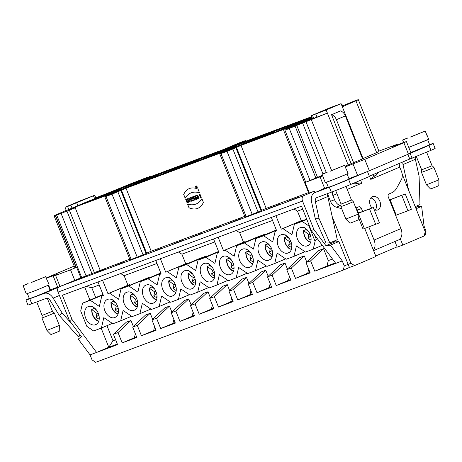 <?xml version="1.0" encoding="UTF-8"?>
<svg xmlns="http://www.w3.org/2000/svg" width="462" height="462" viewBox="0 0 462 462"><rect width="100%" height="100%" fill="white"/><g stroke="black" fill="none" stroke-linecap="round" stroke-linejoin="round"><path stroke-width="0.69" d="M31.069 282.623L45.646 276.674L31.029 282.553M23.192 285.637L27.454 283.951M27.379 283.882L28.147 283.703M23.1 285.678L24.896 290.171M28.02 283.581L23.164 285.562M45.709 276.559L47.442 281.156M47.534 281.121L45.646 276.674M47.274 298.273L52.477 311.272L42.117 315.419L36.712 301.917M47.621 281.115L49.116 284.846L37.503 289.79L26.322 293.965L24.832 290.234M52.477 311.272L54.372 313.017L48.042 315.713L41.944 317.989L42.117 315.419M50.976 334.563L46.91 330.417L59.344 325.45L59.263 331.248L50.976 334.557M59.344 325.45L54.372 313.017M330.03 171.287L344.606 165.338L329.983 171.217M322.153 174.307L326.415 172.615M326.334 172.545L327.108 172.372M322.06 174.341L323.856 178.84M326.975 172.245L322.118 174.232M344.669 165.229L346.396 169.82M346.488 169.785L344.606 165.338M346.021 186.411L351.432 199.942L346.154 202.189L341.072 204.083L335.66 190.546M346.581 169.785L348.071 173.51L336.463 178.453L325.283 182.629L323.787 178.898M351.432 199.942L353.332 201.686L346.997 204.383L340.898 206.658L341.072 204.083M358.304 214.114L358.217 219.912L354.111 221.662L349.93 223.227L345.871 219.086L358.304 214.114L353.332 201.686M410.626 137.029L425.202 131.081L410.579 136.96M402.748 140.044L407.01 138.357M406.93 138.288L407.703 138.109M407.571 137.988L402.72 139.969M425.265 130.965L426.992 135.562M427.084 135.528L425.202 131.081M402.656 140.084L403.621 142.498M426.634 152.189L432.028 165.679L430.445 166.412L421.667 169.825L416.36 156.554M427.177 135.522L428.667 139.253L408.76 147.413L426.264 140.402M432.028 165.679L433.928 167.423L427.598 170.12L421.494 172.395L421.667 169.825M438.9 179.857L438.819 185.655L434.707 187.405L430.526 188.97L426.466 184.829L438.9 179.857L433.928 167.423M196.887 186.81A0.751 0.514 -113 0 0 195.934 187.191A0.751 0.514 -113 0 0 196.887 186.81M195.969 186.619L196.338 187.543L196.876 187.347L195.998 186.602L196.338 187.543M196.142 186.284L196.113 186.302A0.751 0.514 67 0 1 196.714 187.67L196.702 187.676M196.835 187.999A1.097 0.757 -113 0 0 197.118 186.723A1.097 0.757 -113 0 0 195.98 185.978A1.097 0.757 -113 0 0 195.715 187.283A1.097 0.757 -113 0 0 196.835 187.999A1.097 0.757 67 0 1 195.744 187.272A1.097 0.757 67 0 1 195.992 185.972M192.446 196.916L192.77 197.719L193.278 197.534L194.311 200.121L194.964 199.879L193.925 197.291L194.433 197.101L194.115 196.298L192.446 196.916M192.452 200.82L191.799 201.057L190.442 197.667L190.829 197.488L190.471 197.649L191.828 201.045L192.452 200.814L191.996 199.688L192.995 200.612L193.682 200.358L192.966 200.623L191.996 199.688M190.471 197.649L190.442 197.667C191.805 196.852 192.556 197.326 192.689 199.087L193.682 200.358M201.888 198.712A22.702 15.593 67 0 1 196.24 203.927A22.702 15.593 67 0 1 187.514 204.06L188.987 207.744A19.011 13.063 -113 0 0 197.892 208.275A19.011 13.063 -113 0 0 203.361 202.391L201.888 198.712M189.322 201.981L190.592 200.872L190.933 201.38L191.574 201.143L189.478 198.025L188.704 198.314L189.322 201.981L188.739 198.302M227.009 151.374L232.871 149.035L258.056 212.012L252.194 214.351L227.009 151.374L219.814 154.013L236.244 147.164L126.005 188.219L151.195 251.195L244.75 216.355M194.444 196.177L195.801 199.572L196.448 199.33L195.091 195.934L194.444 196.177M183.697 194.525L185.17 198.21A22.702 15.593 67 0 1 190.818 192.989A22.702 15.593 67 0 1 199.544 192.856L198.071 189.177A19.011 13.063 -113 0 0 189.166 188.646A19.011 13.063 -113 0 0 183.697 194.525L183.732 194.514A19.011 13.063 67 0 1 189.177 188.635M185.73 199.422L187.087 202.812L187.734 202.575L187.202 201.236L187.907 200.976L188.438 202.31L189.091 202.067L187.734 198.672L187.081 198.914L187.578 200.156L186.873 200.416L186.377 199.18L185.73 199.422M197.563 198.914L196.939 199.145L195.582 195.749L196.408 195.443L197.782 197.13L197.014 195.218L197.638 194.987L198.995 198.377L198.163 198.689L196.795 196.997L197.563 198.914L196.939 199.145M200.323 195.051L199.982 194.196L199.197 194.34L200.583 197.852L201.265 197.332L200.595 195.657L199.942 195.9L200.213 197.014L199.572 195.172L200.323 195.051L199.601 195.16M121.506 190.298L146.691 253.268L146.056 253.563L137.214 257.167L112.023 194.196L126.005 188.219M151.195 251.195L146.639 253.13M284.673 128.944L302.258 122.095L310.845 118.243A15.286 0.346 -21.8 0 0 294.831 124.48A15.286 0.346 -21.8 0 0 284.58 128.938A15.286 0.346 -21.8 0 0 284.673 128.944M169.115 171.98A15.286 0.346 158.2 0 1 169.017 171.974A15.286 0.346 158.2 0 1 183.085 165.979A15.286 0.346 158.2 0 1 197.407 160.62A15.286 0.346 158.2 0 1 181.04 167.533L169.115 171.98M238.958 143.93L227.033 148.371A15.286 0.346 -21.8 0 0 210.666 155.284A15.286 0.346 -21.8 0 0 224.988 149.931A15.286 0.346 -21.8 0 0 239.056 143.93A15.286 0.346 -21.8 0 0 238.958 143.93L238.987 144M130.596 186.325A15.286 0.346 158.2 0 1 130.498 186.319A15.286 0.346 158.2 0 1 144.566 180.324A15.286 0.346 158.2 0 1 158.888 174.965A15.286 0.346 158.2 0 1 142.521 181.878L130.596 186.325M117.435 189.189L123.4 186.966A15.286 0.346 158.2 0 1 123.493 186.966A15.286 0.346 158.2 0 1 113.242 191.43A15.286 0.346 158.2 0 1 97.228 197.667L117.435 189.189L117.614 189.628M285.811 128.09L270.432 134.067L285.88 127.72L288.594 126.807L285.811 128.09M247.291 142.435L231.912 148.412L247.361 142.065L250.075 141.153L247.291 142.435M208.772 156.78L193.393 162.757L208.841 156.41L211.55 155.498L208.772 156.78M170.253 171.125L154.874 177.102L170.322 170.755L173.031 169.843L170.253 171.125M131.734 185.47L116.355 191.447L131.797 185.1L134.511 184.182L131.734 185.47M93.214 199.815L77.835 205.792L93.278 199.445L95.992 198.527L93.214 199.815M232.871 149.035L240.991 145.397L266.176 208.374L308.552 192.59M312.243 117.931L296.616 124.573L240.991 145.397M341.528 104.782L342.047 104.626L341.562 104.868M238.698 143.838L238.565 143.509L229.319 147.332L311.729 116.643M238.565 143.509L241.499 142.342L241.655 142.741M142.4 179.701L142.267 179.372L140.182 180.151L133.021 183.195L224.572 149.099L238.554 143.122L245.749 140.488L241.499 142.342M142.267 179.372L145.195 178.205L145.357 178.603M148.394 177.472L148.181 176.934L145.195 178.205M148.181 176.934L133.397 182.785M75.514 207.629L74.954 207.831L74.7 207.213L69.964 208.974L86.481 201.958A16.961 0.387 158.2 0 1 92.03 199.751L95.132 198.429A16.961 0.387 158.2 0 1 94.779 198.487A16.961 0.387 158.2 0 1 94.941 198.36L133.356 182.692M74.7 207.213L121.263 189.986L104.828 196.835L105.989 196.442L131.173 259.419L130.018 259.806L104.828 196.835M112.023 194.196L105.989 196.442M134.858 183.125L119.479 189.102L134.927 182.756L137.641 181.843L134.858 183.125M173.377 168.78L157.998 174.757L173.446 168.411L176.161 167.498L173.377 168.78M211.902 154.435L196.523 160.412L211.966 154.065L214.68 153.153L211.902 154.435M250.421 140.09L235.043 146.067L250.485 139.72L253.199 138.808L250.421 140.09M288.941 125.745L273.562 131.722L289.004 125.375L291.718 124.463L288.941 125.745M161.919 172.621L149.988 177.062A15.286 0.346 -21.8 0 0 133.628 183.974A15.286 0.346 -21.8 0 0 147.95 178.621A15.286 0.346 -21.8 0 0 162.012 172.621A15.286 0.346 -21.8 0 0 161.919 172.621L161.948 172.69M92.077 200.67A15.286 0.346 158.2 0 1 91.978 200.664A15.286 0.346 158.2 0 1 106.046 194.669A15.286 0.346 158.2 0 1 120.368 189.31A15.286 0.346 158.2 0 1 104.002 196.223L92.077 200.67M200.439 158.275L188.513 162.716A15.286 0.346 -21.8 0 0 172.147 169.629A15.286 0.346 -21.8 0 0 186.469 164.276A15.286 0.346 -21.8 0 0 200.531 158.275A15.286 0.346 -21.8 0 0 200.439 158.275L200.468 158.345M207.634 157.634A15.286 0.346 158.2 0 1 207.536 157.629A15.286 0.346 158.2 0 1 221.604 151.634A15.286 0.346 158.2 0 1 235.926 146.275A15.286 0.346 158.2 0 1 219.56 153.193L207.634 157.634M277.477 129.585L265.552 134.026A15.286 0.346 -21.8 0 0 249.185 140.945A15.286 0.346 -21.8 0 0 263.507 135.585A15.286 0.346 -21.8 0 0 277.575 129.591A15.286 0.346 -21.8 0 0 277.477 129.585L277.506 129.655M311.792 116.805L304.071 119.681A15.286 0.346 -21.8 0 0 287.705 126.6A15.286 0.346 -21.8 0 0 296.529 123.412A15.286 0.346 -21.8 0 0 311.937 117.169M246.154 143.289A15.286 0.346 158.2 0 1 246.061 143.284A15.286 0.346 158.2 0 1 260.123 137.289A15.286 0.346 158.2 0 1 274.445 131.93A15.286 0.346 158.2 0 1 258.079 138.848L246.154 143.289M69.964 208.974L70.212 209.598L74.954 207.831M304.325 120.316L304.071 119.681M265.806 134.661L265.552 134.026M227.287 149.007L227.033 148.371M188.767 163.352L188.513 162.716M150.248 177.697L149.988 177.062M115.945 189.824L116.112 190.252M140.182 180.151L140.315 180.48M236.48 144.288L236.613 144.618M220.975 153.627L246.159 216.597L244.999 216.984L219.814 154.013M261.619 210.308L266.176 208.374M258.056 212.012L261.042 210.741L235.857 147.771M246.159 216.597L252.194 214.351M131.173 259.419L137.214 257.167M296.616 124.573L296.864 125.19L287.197 128.904L284.91 130.197L327.402 113.121L312.589 118.798L311.348 115.691L326.16 110.014L348.111 164.905L345.05 166.187M286.948 128.286L287.197 128.904M296.864 125.19L312.491 118.549M358.333 99.688L379.042 151.478A13.392 0.306 -21.8 0 1 376.657 152.627L363.04 158.564L342.325 106.774L355.948 100.837A13.392 0.306 -21.8 0 0 358.333 99.688A13.392 0.306 -21.8 0 0 354.856 100.855L342.019 106M315.806 114.074L317.048 117.181M342.325 106.774L341.083 103.667L329.331 107.998L311.348 115.691M309.234 192.775L308.691 192.937L283.749 130.584M322.453 175.323L305.116 182.484L309.344 193.047L314.304 191.199L303.852 195.64A4.464 3.24 69.6 0 0 302.523 201.051L58.039 292.1A4.464 3.24 -110.4 0 1 59.367 286.688L303.852 195.64M341.083 103.667L326.16 110.014M396.898 144.999L396.714 144.542L394.398 145.322L378.898 151.12M348.111 164.905L362.572 158.893L345.368 115.893L336.417 119.698A7.144 4.903 -113 0 0 331.537 114.726L340.488 110.92A7.144 4.903 67 0 1 345.368 115.893M305.116 182.484L322.69 175.918M396.714 144.542L391.932 146.766L404.094 142.319L406.416 141.545L403.875 142.718L364.772 159.338L345.333 166.892M363.04 158.564L362.526 158.778M328.205 186.937L324.624 188.305L320.068 176.917M321.5 189.795L321.39 189.512L324.624 188.305M338.894 241.539L330.492 245.114L325.958 245.68L334.621 242.001L338.894 241.539L349.422 267.481L343.306 270.085L344.277 265.916L350.883 263.259L332.161 216.441M350.883 263.259L354.597 265.558L375.935 256.485L364.743 228.488M357.952 213.236L358.547 212.982L357.38 210.083A2.68 1.946 69.6 0 0 356.052 208.489M341.724 208.72L336.313 207.178A8.928 6.485 -110.4 0 1 330.457 201.27L328.765 197.043A9.818 6.745 -113 0 1 327.899 193.78M369.329 176.184L409.759 158.997L407.894 154.337M400.259 238.675L402.812 245.062L424.151 235.99L425.213 231.664L402.148 174.001M364.772 159.338L369.329 170.732L367.273 171.593L357.605 175.41L353.049 164.016M406.416 141.545L410.972 152.939L409.956 153.448L408.431 154.112L403.875 142.718M369.329 170.732L408.431 154.112M425.161 231.531L426.068 231.144L425.092 235.32L424.226 235.689M426.068 231.144L424.081 226.172L421.627 206.375L416.048 208.749M415.581 207.588L417.608 206.722L421.627 206.375M417.475 205.654L417.608 206.722M325.958 245.68L313.912 229.516L311.249 230.509L301.524 206.185L62.358 295.253L72.084 319.577L69.427 320.564L81.474 336.729L78.245 339.05L90.044 354.88L92.03 359.852L95.657 362.312L343.306 270.085M354.597 265.558L349.422 267.481M330.492 245.114L342.29 260.943L344.277 265.916M342.29 260.943L314.766 271.194L326.975 266.002L328.303 260.591L332.507 259.026M106.965 325.687L112.994 340.771L108.789 347.257L96.581 352.442L117.567 344.629L113.427 334.274L118.024 332.559L122.164 342.919L136.827 337.456L132.686 327.102L137.283 325.387L141.43 335.747L156.087 330.284L151.946 319.929L156.543 318.214L160.689 328.574L175.346 323.111L171.206 312.757L175.803 311.042L179.949 321.402L194.606 315.939L190.465 305.584L195.062 303.869L199.209 314.229L213.866 308.766L209.725 298.412L214.322 296.696L218.468 307.057L233.125 301.594L228.985 291.239L233.581 289.524L237.728 299.884L252.385 294.421L248.244 284.066L252.841 282.351L256.988 292.712L271.644 287.248L267.504 276.894L272.101 275.179L276.247 285.539L290.904 280.076L286.763 269.721L291.36 268.006L295.507 278.367L310.164 272.903L306.023 262.549L310.62 260.834L314.766 271.194M72.084 319.577L96.581 352.442L90.044 354.88M248.244 284.066L261.18 271.956L265.777 270.241L268.185 276.259M252.841 282.351L265.777 270.241M270.166 283.553L269.196 287.52L256.988 292.712M286.763 269.721L299.699 257.611L304.296 255.896L306.704 261.914M291.36 268.006L304.296 255.896M308.685 269.207L307.715 273.175L295.507 278.367M228.985 291.239L241.921 279.129L246.517 277.414L248.92 283.431M233.581 289.524L246.517 277.414M250.906 290.725L249.936 294.692L237.728 299.884M151.946 319.929L164.876 307.819L169.479 306.104L171.881 312.121M156.543 318.214L169.479 306.104M173.868 319.415L172.898 323.383L160.689 328.574M306.023 262.549L318.959 250.439L323.556 248.723L328.303 260.591M310.62 260.834L323.556 248.723M190.465 305.584L203.395 293.474L207.998 291.759L210.401 297.776M195.062 303.869L207.998 291.759M212.387 305.07L211.417 309.038L199.209 314.229M132.686 327.102L145.617 314.992L150.219 313.276L152.622 319.294M137.283 325.387L150.219 313.276M154.608 326.588L153.638 330.555L141.43 335.747M267.504 276.894L280.44 264.784L285.037 263.069L287.445 269.086M272.101 275.179L285.037 263.069M289.426 276.38L288.455 280.347L276.247 285.539M171.206 312.757L184.136 300.647L188.739 298.931L191.141 304.949M175.803 311.042L188.739 298.931M193.128 312.243L192.157 316.21L179.949 321.402M209.725 298.412L222.661 286.301L227.258 284.586L229.66 290.604M214.322 296.696L227.258 284.586M231.647 297.898L230.677 301.865L218.468 307.057M113.427 334.274L126.357 322.164L130.96 320.449L133.362 326.467M118.024 332.559L130.96 320.449M135.349 333.76L134.378 337.728L122.164 342.919M335.372 262.872L326.975 266.002M311.249 230.509L335.747 263.375M218.896 252.327L217.342 252.985L218.924 252.396L213.548 238.952M218.145 237.237L223.521 250.681L243.491 242.192L239.68 232.663L236.203 230.509M276.674 230.809L275.121 231.468L276.703 230.879L271.327 217.435M275.924 215.719L281.3 229.164L301.276 220.674L297.464 211.146L293.982 208.991M161.117 273.839L159.563 274.503L161.146 273.914L155.769 260.47M160.366 258.755L165.743 272.199L185.712 263.71L181.901 254.181L178.424 252.027M103.338 295.357L101.784 296.021L103.367 295.432L97.99 281.982M102.587 280.272L107.964 293.716L127.934 285.227L124.122 275.698L120.646 273.544M99.186 284.985L91.782 287.745L95.721 297.58M86.151 286.394L91.782 287.745M275.121 231.468L272.69 241.892L263.623 235.747L276.467 230.29M276.34 229.96L255.861 238.64L263.623 235.747M255.861 238.64L253.43 249.064L244.363 242.92L264.333 234.43L264.882 234.806M264.333 234.43L256.572 237.324L236.602 245.813L244.363 242.92M236.602 245.813L234.17 256.237L225.104 250.092L245.074 241.603L245.622 241.978M217.342 252.985L214.911 263.409L205.844 257.265L218.688 251.807M218.561 251.478L198.083 260.158L205.844 257.265M198.083 260.158L195.651 270.582L186.584 264.437L206.554 255.948L207.103 256.323M206.554 255.948L198.793 258.841L178.823 267.331L186.584 264.437M178.823 267.331L176.386 277.754L167.325 271.61L187.295 263.121L187.843 263.496M159.563 274.503L157.126 284.927L148.065 278.782L160.909 273.325M160.776 272.996L140.304 281.676L148.065 278.782M140.304 281.676L137.867 292.1L128.806 285.955L148.776 277.466L149.324 277.841M148.776 277.466L121.044 288.848L128.806 285.955M121.044 288.848L118.607 299.272L109.546 293.127L129.516 284.638L130.065 285.014M101.784 296.021L99.347 306.445L90.286 300.3L103.13 294.843M102.997 294.513L82.525 303.193L90.286 300.3M82.525 303.193L80.7 311.013L86.827 326.339L93.624 330.948L101.386 328.06L103.823 317.631L112.884 323.775L120.646 320.888L123.083 310.458L132.149 316.603L139.905 313.715L142.342 303.286L151.409 309.43L159.171 306.543L161.602 296.113L170.669 302.258L178.43 299.37L180.861 288.941L189.928 295.085L197.69 292.198L200.121 281.768L209.188 287.913L216.949 285.025L219.381 274.595L228.447 280.74L236.209 277.853L238.64 267.423L247.707 273.568L255.469 270.68L257.9 260.25L266.967 266.395L274.728 263.507L277.16 253.078L286.226 259.222L293.988 256.335L296.419 245.905L305.486 252.05L313.248 249.162L315.072 241.343L308.939 226.01L302.142 221.402L306.814 219.415M112.335 323.406L101.386 328.06M131.595 316.233L120.646 320.888M150.855 309.061L139.905 313.715M170.12 301.888L159.171 306.543M189.38 294.716L178.43 299.37M208.639 287.543L197.69 292.198M227.899 280.37L216.949 285.025M247.158 273.198L236.209 277.853M266.418 266.025L255.469 270.68M285.678 258.853L274.728 263.507M304.937 251.68L293.988 256.335M322.291 245.316L313.248 249.162M89.911 300.052L84.667 286.942M117.342 344.069L108.789 347.257L101.149 328.147M69.427 320.564L58.039 292.1M70.039 209.165L66.245 210.377L54.054 215.725L59.76 213.687L55.579 215.558L76.294 267.342L76.634 267.25L70.553 269.837L74.775 280.399L59.367 286.688M313.912 229.516L302.523 201.051M334.621 242.001L334.234 241.037M314.865 192.614L314.304 191.199M402.812 245.062L397.204 247.147L394.952 241.505M348.926 178.644L357.605 175.41M351.097 163.635L331.537 114.726M375.727 255.96L397.101 246.875M48.597 285.146L50.456 289.795L49.965 289.98M74.191 266.077L46.264 277.945M50.456 289.795L57.652 287.116M46.373 278.228L58.062 273.96L53.28 276.184L55.602 275.404L60.002 286.417M58.403 287.428L57.837 287.578L53.28 276.184M55.579 215.558L75.549 207.727L75.3 207.103M103.217 194.843A13.392 0.306 -21.8 0 0 100.358 196.021L95.807 197.921M66.245 210.377L65.003 207.271L67.591 206.508L68.838 209.615M67.591 206.508L94.739 195.247L79.926 200.924L65.003 207.271M66.984 211.198L91.921 273.55L129.764 259.17M91.921 273.55L86.059 275.889L61.123 213.536M54.054 215.725L74.763 267.515L76.166 267.036M56.739 215.171L81.676 277.523L86.059 275.889M81.676 277.523L80.862 277.812L76.634 267.25M74.775 280.399L80.862 277.812M70.553 269.837L55.602 275.404M107.964 293.716L109.546 293.127M306.676 219.069L294.381 224.295L302.142 221.402M294.381 224.295L291.949 234.719L282.883 228.575L302.853 220.085L303.401 220.461M281.3 229.164L282.883 228.575M223.521 250.681L225.104 250.092M165.743 272.199L167.325 271.61M306.468 246.09A9.818 6.745 67 0 1 297.488 239.085A9.818 6.745 67 0 1 299.261 228.072L301.16 227.362A9.818 6.745 67 0 1 310.141 234.373A9.818 6.745 67 0 1 308.368 245.386L306.468 246.09L308.714 245.137M287.208 253.263A9.818 6.745 67 0 1 278.228 246.258A9.818 6.745 67 0 1 280.001 235.245L281.901 234.534A9.818 6.745 67 0 1 290.881 241.545A9.818 6.745 67 0 1 289.108 252.558L287.208 253.263L289.455 252.31M267.948 260.435A9.818 6.745 67 0 1 258.968 253.43A9.818 6.745 67 0 1 260.741 242.417L262.641 241.707A9.818 6.745 67 0 1 271.621 248.718A9.818 6.745 67 0 1 269.848 259.731L267.948 260.435L270.195 259.482M248.689 267.608A9.818 6.745 67 0 1 239.709 260.603A9.818 6.745 67 0 1 241.482 249.59L243.382 248.879A9.818 6.745 67 0 1 252.362 255.89A9.818 6.745 67 0 1 250.589 266.903L248.689 267.608L250.935 266.655M229.429 274.78A9.818 6.745 67 0 1 220.449 267.775A9.818 6.745 67 0 1 222.222 256.762L224.122 256.052A9.818 6.745 67 0 1 233.096 263.063A9.818 6.745 67 0 1 231.329 274.076L229.429 274.78L231.676 273.827M190.91 289.125A9.818 6.745 67 0 1 181.93 282.12A9.818 6.745 67 0 1 183.703 271.107L185.603 270.397A9.818 6.745 67 0 1 194.577 277.408A9.818 6.745 67 0 1 192.81 288.421L190.91 289.125L193.156 288.173M210.17 281.953A9.818 6.745 67 0 1 201.189 274.948A9.818 6.745 67 0 1 202.962 263.935L204.862 263.225A9.818 6.745 67 0 1 213.837 270.235A9.818 6.745 67 0 1 212.07 281.248L210.17 281.953L212.416 281M171.65 296.298A9.818 6.745 67 0 1 162.67 289.293A9.818 6.745 67 0 1 164.443 278.28L166.343 277.57A9.818 6.745 67 0 1 175.317 284.58A9.818 6.745 67 0 1 173.55 295.593L171.65 296.298L173.897 295.345M152.391 303.47A9.818 6.745 67 0 1 143.411 296.465A9.818 6.745 67 0 1 145.184 285.452L147.083 284.742A9.818 6.745 67 0 1 156.058 291.753A9.818 6.745 67 0 1 154.291 302.766L152.391 303.47L154.637 302.518M133.131 310.643A9.818 6.745 67 0 1 124.151 303.638A9.818 6.745 67 0 1 125.924 292.625L127.824 291.915A9.818 6.745 67 0 1 136.798 298.926A9.818 6.745 67 0 1 135.031 309.938L133.131 310.643L135.378 309.69M113.871 317.816A9.818 6.745 67 0 1 104.891 310.811A9.818 6.745 67 0 1 106.664 299.798L108.564 299.087A9.818 6.745 67 0 1 117.539 306.098A9.818 6.745 67 0 1 115.771 317.111L113.871 317.816L116.118 316.863M89.305 306.26A9.818 6.745 67 0 1 98.279 313.271A9.818 6.745 67 0 1 96.512 324.284L94.612 324.988A9.818 6.745 67 0 1 85.632 317.983A9.818 6.745 67 0 1 87.405 306.97L89.305 306.26M308.939 226.01L309.505 226.149M314.547 234.927L316.331 239.397L315.072 241.343M94.612 324.988L96.858 324.035M99.22 317.192L98.799 318.999A6.693 4.597 67 0 1 97.384 318.301A6.693 4.597 67 0 1 96.073 317.151L96.945 313.415L91.713 309.511L94.075 308.506A9.818 6.745 67 0 1 94.133 307.877M311.076 238.294L310.655 240.101A6.693 4.597 67 0 1 309.24 239.403A6.693 4.597 67 0 1 307.929 238.253L308.801 234.517L303.569 230.613L305.936 229.608A9.818 6.745 67 0 1 305.988 228.979M291.817 245.466L291.395 247.274A6.693 4.597 67 0 1 289.98 246.575A6.693 4.597 67 0 1 288.669 245.426L289.541 241.69L284.309 237.786L286.677 236.781A9.818 6.745 67 0 1 286.729 236.151M272.557 252.639L272.135 254.447A6.693 4.597 67 0 1 270.72 253.748A6.693 4.597 67 0 1 269.41 252.599L270.282 248.862L265.049 244.958L267.417 243.953A9.818 6.745 67 0 1 267.469 243.324M253.297 259.811L252.876 261.619A6.693 4.597 67 0 1 251.461 260.92A6.693 4.597 67 0 1 250.15 259.771L251.022 256.035L246.05 252.662A9.026 6.197 -113 0 0 251.01 262.843A0.895 0.445 124.1 0 0 251.109 263.328A0.895 0.445 124.1 0 0 251.184 263.363L252.72 264.189M245.79 252.131L246.05 252.662L245.79 252.131L248.158 251.126A9.818 6.745 67 0 1 248.21 250.496M234.038 266.984L233.616 268.792A6.693 4.597 67 0 1 232.201 268.093A6.693 4.597 67 0 1 230.89 266.944L231.762 263.207L226.53 259.303L228.898 258.298A9.818 6.745 67 0 1 228.95 257.669M118.48 310.019L118.058 311.827A6.693 4.597 67 0 1 116.643 311.128A6.693 4.597 67 0 1 115.333 309.979L116.205 306.242L110.972 302.339L113.334 301.334A9.818 6.745 67 0 1 113.392 300.704M137.74 302.847L137.318 304.654A6.693 4.597 67 0 1 135.903 303.956A6.693 4.597 67 0 1 134.592 302.806L135.464 299.07L130.232 295.166L132.594 294.161A9.818 6.745 67 0 1 132.652 293.532M156.999 295.674L156.578 297.482A6.693 4.597 67 0 1 155.163 296.783A6.693 4.597 67 0 1 153.852 295.634L154.724 291.897L149.752 288.525A9.026 6.197 -113 0 0 154.712 298.706A0.895 0.445 124.1 0 0 154.81 299.191A0.895 0.445 124.1 0 0 154.886 299.226L156.422 300.052M149.492 287.993L149.752 288.525L149.492 287.993L151.854 286.989A9.818 6.745 67 0 1 151.911 286.359M176.259 288.502L175.837 290.309A6.693 4.597 67 0 1 174.422 289.61A6.693 4.597 67 0 1 173.111 288.461L173.983 284.725L168.751 280.821L171.113 279.816A9.818 6.745 67 0 1 171.171 279.187M195.518 281.329L195.097 283.137A6.693 4.597 67 0 1 193.682 282.438A6.693 4.597 67 0 1 192.371 281.289L193.243 277.552L188.011 273.648L190.379 272.644A9.818 6.745 67 0 1 190.431 272.014M214.778 274.157L214.356 275.964A6.693 4.597 67 0 1 212.942 275.265A6.693 4.597 67 0 1 211.631 274.116L212.503 270.38L207.271 266.476L209.638 265.471A9.818 6.745 67 0 1 209.69 264.841M317.504 238.9L316.331 239.397M112.994 340.771L115.633 339.789M213.64 308.206L211.417 309.038M175.121 322.551L172.898 323.383M271.425 286.688L269.196 287.52M136.602 336.896L134.378 337.728M194.381 315.379L192.157 316.21M309.944 272.343L307.715 273.175M155.861 329.724L153.638 330.555M232.9 301.033L230.677 301.865M290.685 279.516L288.455 280.347M252.16 293.861L249.936 294.692M156.97 263.467L124.122 275.698M127.934 285.227L129.516 284.638M214.749 241.949L181.901 254.181M185.712 263.71L187.295 263.121M302.726 209.188L297.464 211.146M301.276 220.674L302.853 220.085M272.528 220.432L239.68 232.663M243.491 242.192L245.074 241.603M75.704 280.498L82.253 277.766L75.704 280.498M236.486 147.476L261.677 210.447L261.042 210.741M294.294 198.943L298.412 197.268L294.265 198.92M79.776 278.961L84.563 276.917M79.81 278.944L84.552 276.888M86.81 276.062L79.741 278.979M86.769 276.08L79.735 278.996M288.282 201.236L293.231 199.174L288.294 201.265M293.976 199.07L292.105 199.861L293.976 199.07M296.361 198.054L295.091 198.591L296.379 198.025M96.073 317.151L98.828 314.922M98.187 313.045L96.945 313.415M92.446 306.381L95.155 308.57M96.593 310.21L94.075 308.506M98.793 321.148A9.026 6.197 -113 0 1 96.933 320.224A9.026 6.197 -113 0 1 91.973 310.042L91.713 309.511M31.78 303.753L46.183 298.388A4.464 3.067 67 0 1 50.248 300.531L59.24 315.431L62.133 313.022L53.142 298.123A9.818 6.745 -113 0 0 44.19 293.416L29.787 298.781L31.78 303.753A14.726 0.335 158.2 0 1 27.951 305.036L25.964 300.063A14.726 0.335 -21.8 0 0 29.787 298.781M44.19 293.416L57.837 287.572M29.331 298.481A14.726 0.335 -21.8 0 0 25.964 300.063M27.402 293.653L29.418 298.695L35.765 296.408L50.139 290.407L48.123 285.366M56.936 288.005L57.756 287.878A9.818 6.745 67 0 1 58.114 287.855M62.133 313.022L72.136 324.197M80.169 334.979L78.205 336.613L59.24 315.431M78.205 336.613L80.625 335.585M250.15 259.771L252.905 257.542M252.269 255.665L251.022 256.035M246.523 249.001L249.232 251.189M250.67 252.83L248.158 251.126M134.592 302.806L137.347 300.577M136.706 298.7L135.464 299.07M130.965 292.036L133.674 294.225M135.112 295.865L132.594 294.161M130.203 295.282C130.209 299.936 131.993 303.632 135.545 306.364A0.895 0.445 124.1 0 1 135.453 305.879A9.026 6.197 -113 0 1 130.492 295.697L130.232 295.166M173.111 288.461L175.866 286.232M175.225 284.355L173.983 284.725M169.485 277.691L172.193 279.88M173.631 281.52L171.113 279.816M168.722 280.936C168.728 285.591 170.513 289.287 174.07 292.019A0.895 0.445 124.1 0 1 173.972 291.534A9.026 6.197 -113 0 1 169.011 281.352L168.751 280.821M269.41 252.599L272.164 250.369M271.529 248.492L270.282 248.862M265.783 241.828L268.491 244.017M269.929 245.657L267.417 243.953M265.021 245.074C265.026 249.728 266.811 253.424 270.368 256.156A0.895 0.445 124.1 0 1 270.27 255.671A9.026 6.197 -113 0 1 265.309 245.489L265.049 244.958M115.333 309.979L118.087 307.75M117.446 305.873L116.205 306.242M111.706 299.209L114.414 301.397M115.852 303.037L113.334 301.334M110.944 302.454C110.949 307.109 112.734 310.805 116.285 313.536A0.895 0.445 124.1 0 1 116.193 313.051A9.026 6.197 -113 0 1 111.232 302.87L110.972 302.339M288.669 245.426L291.424 243.197M290.789 241.32L289.541 241.69M285.042 234.656L287.751 236.844M289.189 238.484L286.677 236.781M284.28 237.901C284.286 242.556 286.07 246.252 289.628 248.983A0.895 0.445 124.1 0 1 289.53 248.498A9.026 6.197 -113 0 1 284.569 238.317L284.309 237.786M192.371 281.289L195.126 279.06M194.485 277.183L193.243 277.552M188.744 270.518L191.453 272.707M192.891 274.347L190.379 272.644M187.982 273.764C187.988 278.419 189.772 282.115 193.33 284.846A0.895 0.445 124.1 0 1 193.232 284.361A9.026 6.197 -113 0 1 188.271 274.18L188.011 273.648M230.89 266.944L233.645 264.714M233.01 262.838L231.762 263.207M227.264 256.173L229.972 258.362M231.41 260.002L228.898 258.298M226.501 259.419C226.507 264.073 228.292 267.769 231.849 270.501A0.895 0.445 124.1 0 1 231.751 270.016A9.026 6.197 -113 0 1 226.79 259.835L226.53 259.303M307.929 238.253L310.683 236.024M310.048 234.147L308.801 234.517M304.302 227.483L307.011 229.672M308.449 231.312L305.936 229.608M303.54 230.729C303.546 235.383 305.33 239.079 308.887 241.811A0.895 0.445 124.1 0 1 308.789 241.326A9.026 6.197 -113 0 1 303.829 231.144L303.569 230.613M153.852 295.634L156.606 293.405M155.965 291.528L154.724 291.897M150.225 284.863L152.934 287.052M154.372 288.692L151.854 286.989M211.631 274.116L214.385 271.887M213.744 270.01L212.503 270.38M208.004 263.346L210.712 265.535M212.15 267.175L209.638 265.471M207.242 266.591C207.247 271.246 209.032 274.942 212.589 277.674A0.895 0.445 124.1 0 1 212.491 277.188A9.026 6.197 -113 0 1 207.53 267.007L207.271 266.476M360.631 180.244L361.815 183.206C361.555 182.646 359.424 182.906 355.422 183.997L357.992 181.364M353.459 183.593L353.696 183.189M371.991 175.052L376.316 175.115C372.424 177.385 370.576 178.811 370.772 179.4L369.461 176.126M378.967 172.083L375.906 175.271M399.561 163.334L399.549 163.352A4.464 3.067 -113 0 0 399.728 167.094L401.42 171.321A8.928 6.485 69.6 0 1 401.305 179.764L396.696 188.08A17.851 12.971 69.6 0 1 391.614 192.839L389.143 193.89A2.68 1.946 -110.4 0 0 388.346 197.135L389.501 200.04M373.452 175.45L374.047 174.174M409.956 153.448L428.955 145.38A14.726 0.335 -21.8 0 0 433.148 143.445L435.135 148.417A14.726 0.335 158.2 0 1 430.948 150.352L405.238 160.92M433.148 143.445A14.726 0.335 -21.8 0 0 429.614 144.618M410.805 152.524L429.695 144.814L427.673 139.772M410.152 153.378L412.139 158.345M415.373 156.97A4.464 3.067 -113 0 0 415.378 159.286L419.098 176.149L419.981 204.591L415.194 206.624M399.289 165.171L399.699 167.03M408.668 190.304L402.991 164.547A4.464 3.067 67 0 1 403.118 161.821M405.249 193.942L411.382 209.269L407.952 210.736L395.639 215.361L389.518 200.034L405.249 193.942L389.449 199.907M407.952 210.736L401.825 195.409M373.383 250.104A9.818 6.745 -113 0 0 374.07 240.044L400.935 228.626L395.634 215.367M400.935 228.626A9.818 6.745 67 0 1 398.452 240.015L373.573 250.589M368.843 226.975L374.07 240.044M358.01 213.38L373.319 207.525L379.446 222.851L363.04 229.065L358.258 217.117M369.588 209.101L375.716 224.428M373.319 207.525L358.541 212.982M355.867 208.027A17.851 12.971 69.6 0 0 356.219 207.883L358.691 206.832A2.68 1.946 -110.4 0 1 358.755 206.809A2.68 1.946 -110.4 0 1 361.48 208.558L362.635 211.457M330.457 201.27L334.552 199.746A8.928 6.485 69.6 0 0 340.407 205.648L340.956 205.809M334.552 199.746L332.859 195.518A4.464 3.067 67 0 1 332.686 191.776L332.727 191.672M355.255 184.061L353.338 183.345M328.216 186.96L314.917 192.602L329.319 187.237A14.726 0.335 -21.8 0 0 348.66 179.516L367.273 171.593M326.357 182.323L328.378 187.364L334.725 185.071L349.093 179.077L347.077 174.035M327.812 181.803L345.668 174.659M327.344 187.324L327.65 187.185M314.917 192.602A9.818 6.745 -113 0 0 314.72 192.677A9.818 6.745 -113 0 0 311.561 201.882L315.28 218.751L319.098 218.659L315.379 201.79A4.464 3.067 67 0 1 316.817 197.609A4.464 3.067 67 0 1 316.903 197.569L331.312 192.204L329.319 187.237M328.066 193.416A4.464 3.067 -113 0 0 327.772 196.523L337.295 239.738L329.828 242.908L326.01 243L315.28 218.751M319.098 218.659L329.828 242.908M367.463 171.523L369.45 176.49L350.646 184.488A14.726 0.335 158.2 0 1 331.312 192.204M371.974 208.021A7.144 5.186 -110.4 0 1 372.424 196.633A7.144 5.186 -110.4 0 1 372.586 196.569A7.144 5.186 -110.4 0 1 379.897 201.34A7.144 5.186 -110.4 0 1 377.725 209.892A7.144 5.186 -110.4 0 1 377.57 209.956A7.144 5.186 -110.4 0 1 374.197 209.719M375.288 210.095A7.144 5.186 69.6 0 0 375.843 202.98A7.144 5.186 69.6 0 0 370.767 197.955M336.417 119.698L353.615 162.699M195.801 199.572L194.473 196.165M196.448 199.324L195.83 199.555M189.963 201.738L189.351 201.969M189.865 201.143L190.592 200.872M190.933 201.38L190.621 200.86M191.574 201.143L190.962 201.368M190.159 200.19L189.524 199.249L190.159 200.19M190.13 200.202L189.738 200.346L189.524 199.249M185.193 198.175L183.732 194.514M199.532 192.827A22.702 15.593 -113 0 0 190.846 192.977A22.702 15.593 -113 0 0 190.835 192.983L190.818 192.989M196.24 203.927L196.269 203.915A22.702 15.593 -113 0 0 196.269 203.915A22.702 15.593 -113 0 0 201.894 198.735M188.987 207.744L187.555 204.077M197.909 208.27A19.011 13.063 67 0 1 189.016 207.733M187.087 202.812L185.759 199.411M187.734 202.57L187.116 202.801M187.202 201.236L187.907 200.976M188.438 202.31L187.936 200.964M189.091 202.067L188.467 202.298M187.578 200.156L187.11 198.903M191.395 198.175L191.713 198.891M192.77 197.719L192.475 196.904M193.278 197.534L192.798 197.707M194.311 200.121L193.307 197.517M194.964 199.879L194.34 200.11M193.925 197.291L194.433 197.101M195.611 195.738L196.968 199.134M197.782 197.13L197.043 195.207M198.163 198.689L198.995 198.377M196.795 196.997L198.198 198.677M200.358 196.928L199.977 195.888M200.6 197.846L199.209 194.335M94.467 273.475L101.565 270.57L94.467 273.475M99.099 271.702L105.596 269.075L99.099 271.702M100.271 271.234L102.373 270.42L100.271 271.234M113.658 266.331L120.761 263.427L113.658 266.331M120.68 263.542L124.792 261.925L120.68 263.542M121.853 263.074L123.955 262.26L121.853 263.074M133.385 258.934L139.206 256.531L133.385 258.934M153.274 251.524L159.095 249.128L153.274 251.524M161.059 248.464L157.727 249.948L161.059 248.464M172.014 244.548L177.835 242.146L172.014 244.548M175.548 243.289L183.016 240.24L175.548 243.289M191.083 237.445L196.904 235.043L191.083 237.445M194.981 236.042L202.085 233.143L194.981 236.042M210.106 230.359L215.933 227.957L210.106 230.359M214.709 228.65L220.53 226.247L214.709 228.65M229.712 223.059L235.533 220.657L229.712 223.059M233.61 221.656L240.997 218.624L233.61 221.656M249.024 215.87L254.851 213.467L249.024 215.87M253.523 214.195L260.025 211.538L253.523 214.195M255.602 213.346L253.725 214.154L255.602 213.346M268.335 208.674L274.162 206.271L268.335 208.674M272.875 207.045L279.908 204.146M279.833 204.181L272.805 207.08M79.054 279.146L78.69 279.227M81.439 278.136L81.081 278.211M102.656 270.224L104.764 269.404L102.656 270.224M137.786 257.317L143.849 254.862L137.786 257.317M139.963 256.41L143.208 255.07L139.963 256.41M292.123 199.902L292.458 199.746M295.276 198.822L294.848 198.729M295.108 198.637L295.443 198.475M297.667 197.805L297.233 197.713M244.693 141.609L244.479 141.072M117.885 191.857L143.07 254.828M146.056 253.563L120.871 190.587M291.88 126.334L292.128 126.958M312.503 115.304L313.744 118.411M284.91 130.197L305.723 182.224M302.656 123.187L322.915 173.839M317.51 177.316L296.795 125.525M311.342 119.825L331.502 170.23M326.236 172.401L306.046 121.928M376.657 152.627L355.948 100.837M295.154 126.224L315.864 178.014M310.025 180.394L289.293 128.563M72.026 208.102L70.894 205.278M76.756 202.939L77.83 205.63M94.6 198.654L93.468 195.836M94.312 272.534L69.369 210.181M75.231 207.842L100.167 270.195M55.209 215.338L75.924 267.123M96.933 320.224A0.895 0.445 124.1 0 0 97.032 320.709C93.474 317.977 91.69 314.281 91.684 309.627M59.39 295.466L53.142 298.123M251.01 262.843A9.026 6.197 -113 0 0 252.876 263.767M135.453 305.879A9.026 6.197 -113 0 0 137.318 306.803M173.972 291.534A9.026 6.197 -113 0 0 175.837 292.458M270.27 255.671A9.026 6.197 -113 0 0 272.135 256.595M116.193 313.051A9.026 6.197 -113 0 0 118.053 313.975M289.53 248.498A9.026 6.197 -113 0 0 291.395 249.422M193.232 284.361A9.026 6.197 -113 0 0 195.097 285.285M231.751 270.016A9.026 6.197 -113 0 0 233.616 270.94M308.789 241.326A9.026 6.197 -113 0 0 310.655 242.25M154.712 298.706A9.026 6.197 -113 0 0 156.578 299.63M212.491 277.188A9.026 6.197 -113 0 0 214.356 278.112M399.728 167.094L370.772 179.4M428.955 145.38L430.948 150.352M415.378 159.286L402.991 164.547M390.09 199.803L396.223 215.13M358.258 213.294L364.385 228.621M361.48 208.558L357.38 210.083M340.407 205.648L336.313 207.178M361.815 183.206L347.222 189.414M336.948 193.78L332.859 195.518M327.772 196.523L315.379 201.79M350.646 184.488L348.66 179.516M46.91 330.417L41.944 317.989M345.871 219.086L340.898 206.658M426.466 184.823L421.494 172.395M149.451 176.345L149.705 176.981M245.749 140.488L246.003 141.118M342.047 104.626L342.521 105.798M94.739 195.247L95.83 197.979M245.761 252.246C245.767 256.901 247.551 260.597 251.109 263.328L252.72 264.195M149.463 288.109C149.469 292.764 151.253 296.46 154.81 299.191L156.422 300.057M327.339 187.312L314.72 192.677"/></g></svg>

